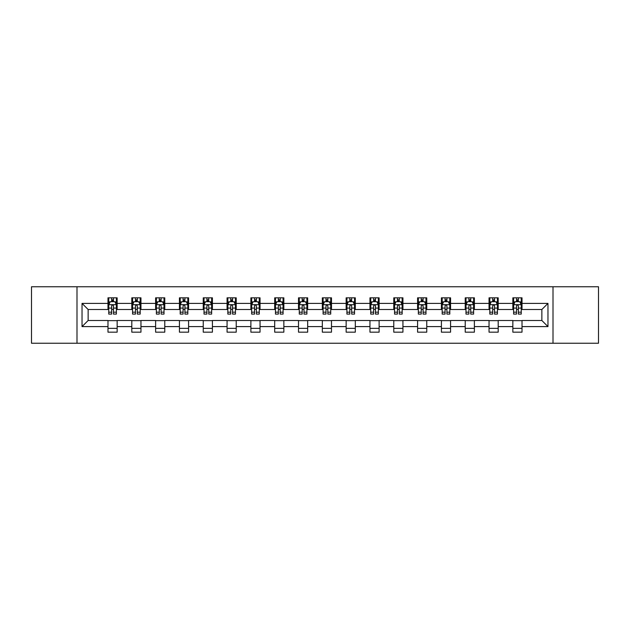 <?xml version="1.0" encoding="UTF-8"?>
<svg xmlns="http://www.w3.org/2000/svg" width="630" height="630" viewBox="0 0 630 630"><rect width="100%" height="100%" fill="white"/><g stroke="black" fill="none" stroke-linecap="round" stroke-linejoin="round"><path stroke-width="0.94" d="M553.006 343.24L598.5 343.24L598.5 286.76L553.006 286.76L553.006 343.24L76.994 343.24L76.994 286.76L31.5 286.76L31.5 343.24L76.994 343.24M553.006 286.76L76.994 286.76M522.018 303.4L522.018 297.825L512.851 297.825L512.851 303.4L498.196 303.4L498.196 297.825L489.037 297.825L489.037 303.4L474.382 303.4L474.382 297.825L465.224 297.825L465.224 303.4L450.568 303.4L450.568 297.825L441.409 297.825L441.409 303.4L426.754 303.4L426.754 297.825L417.588 297.825L417.588 303.4L402.932 303.4L402.932 297.825L393.774 297.825L393.774 303.4L379.118 303.4L379.118 297.825L369.96 297.825L369.96 303.4L355.304 303.4L355.304 297.825L346.146 297.825L346.146 303.4L331.49 303.4L331.49 297.825L322.332 297.825L322.332 303.4L307.668 303.4L307.668 297.825L298.51 297.825L298.51 303.4L283.854 303.4L283.854 297.825L274.696 297.825L274.696 303.4L260.04 303.4L260.04 297.825L250.882 297.825L250.882 303.4L236.226 303.4L236.226 297.825L227.068 297.825L227.068 303.4L212.412 303.4L212.412 297.825L203.246 297.825L203.246 303.4L188.59 303.4L188.59 297.825L179.432 297.825L179.432 303.4L164.776 303.4L164.776 297.825L155.618 297.825L155.618 303.4L140.963 303.4L140.963 297.825L131.804 297.825L131.804 303.4L117.148 303.4L117.148 297.825L107.982 297.825L107.982 303.4L82.034 303.4L82.034 326.6L88.137 320.497L107.982 320.497L107.982 332.175L117.148 332.175L117.148 320.497L131.804 320.497L131.804 332.175L140.963 332.175L140.963 320.497L155.618 320.497L155.618 332.175L164.776 332.175L164.776 320.497L179.432 320.497L179.432 332.175L188.59 332.175L188.59 320.497L203.246 320.497L203.246 332.175L212.412 332.175L212.412 320.497L227.068 320.497L227.068 332.175L236.226 332.175L236.226 320.497L250.882 320.497L250.882 332.175L260.04 332.175L260.04 320.497L274.696 320.497L274.696 332.175L283.854 332.175L283.854 320.497L298.51 320.497L298.51 332.175L307.668 332.175L307.668 320.497L322.332 320.497L322.332 332.175L331.49 332.175L331.49 320.497L346.146 320.497L346.146 332.175L355.304 332.175L355.304 320.497L369.96 320.497L369.96 332.175L379.118 332.175L379.118 320.497L393.774 320.497L393.774 332.175L402.932 332.175L402.932 320.497L417.588 320.497L417.588 332.175L426.754 332.175L426.754 320.497L441.409 320.497L441.409 332.175L450.568 332.175L450.568 320.497L465.224 320.497L465.224 332.175L474.382 332.175L474.382 320.497L489.037 320.497L489.037 332.175L498.196 332.175L498.196 320.497L512.851 320.497L512.851 332.175L522.018 332.175L522.018 320.497L541.863 320.497L541.863 309.503L522.018 309.503L522.018 303.4L547.966 303.4L547.966 326.6L522.018 326.6M512.851 326.6L498.196 326.6M489.037 326.6L474.382 326.6M465.224 326.6L450.568 326.6M441.409 326.6L426.754 326.6M417.588 326.6L402.932 326.6M393.774 326.6L379.118 326.6M369.96 326.6L355.304 326.6M346.146 326.6L331.49 326.6M322.332 326.6L307.668 326.6M298.51 326.6L283.854 326.6M274.696 326.6L260.04 326.6M250.882 326.6L236.226 326.6M227.068 326.6L212.412 326.6M203.246 326.6L188.59 326.6M179.432 326.6L164.776 326.6M155.618 326.6L140.963 326.6M131.804 326.6L117.148 326.6M107.982 326.6L82.034 326.6M512.851 303.4L512.851 309.503L498.196 309.503L498.196 303.4M489.037 303.4L489.037 309.503L474.382 309.503L474.382 303.4M465.224 303.4L465.224 309.503L450.568 309.503L450.568 303.4M441.409 303.4L441.409 309.503L426.754 309.503L426.754 303.4M417.588 303.4L417.588 309.503L402.932 309.503L402.932 303.4M393.774 303.4L393.774 309.503L379.118 309.503L379.118 303.4M369.96 303.4L369.96 309.503L355.304 309.503L355.304 303.4M346.146 303.4L346.146 309.503L331.49 309.503L331.49 303.4M322.332 303.4L322.332 309.503L307.668 309.503L307.668 303.4M298.51 303.4L298.51 309.503L283.854 309.503L283.854 303.4M274.696 303.4L274.696 309.503L260.04 309.503L260.04 303.4M250.882 303.4L250.882 309.503L236.226 309.503L236.226 303.4M227.068 303.4L227.068 309.503L212.412 309.503L212.412 303.4M203.246 303.4L203.246 309.503L188.59 309.503L188.59 303.4M179.432 303.4L179.432 309.503L164.776 309.503L164.776 303.4M155.618 303.4L155.618 309.503L140.963 309.503L140.963 303.4M131.804 303.4L131.804 309.503L117.148 309.503L117.148 303.4M107.982 303.4L107.982 309.503L88.137 309.503L82.034 303.4M88.137 309.503L88.137 320.497M547.966 326.6L541.863 320.497M541.863 309.503L547.966 303.4M107.982 301.644L108.746 301.644M111.652 301.644L113.479 301.644M116.385 301.644L117.148 301.644M107.982 309.354L108.746 309.354M111.652 309.354L113.479 309.354M116.385 309.354L117.148 309.354M107.982 320.646L117.148 320.646M107.982 328.356L117.148 328.356M131.804 320.646L140.963 320.646M131.804 328.356L140.963 328.356M131.804 301.644L132.568 301.644M135.466 301.644L137.301 301.644M140.199 301.644L140.963 301.644M131.804 309.354L132.568 309.354M135.466 309.354L137.301 309.354M140.199 309.354L140.963 309.354M155.618 320.646L164.776 320.646M155.618 328.356L164.776 328.356M155.618 301.644L156.382 301.644M159.28 301.644L161.115 301.644M164.013 301.644L164.776 301.644M155.618 309.354L156.382 309.354M159.28 309.354L161.115 309.354M164.013 309.354L164.776 309.354M179.432 320.646L188.59 320.646M179.432 328.356L188.59 328.356M179.432 301.644L180.196 301.644M183.094 301.644L184.929 301.644M187.827 301.644L188.59 301.644M179.432 309.354L180.196 309.354M183.094 309.354L184.929 309.354M187.827 309.354L188.59 309.354M203.246 320.646L212.412 320.646M203.246 328.356L212.412 328.356M203.246 301.644L204.01 301.644M206.916 301.644L208.743 301.644M211.648 301.644L212.412 301.644M203.246 309.354L204.01 309.354M206.916 309.354L208.743 309.354M211.648 309.354L212.412 309.354M227.068 320.646L236.226 320.646M227.068 328.356L236.226 328.356M227.068 301.644L227.832 301.644M230.73 301.644L232.564 301.644M235.463 301.644L236.226 301.644M227.068 309.354L227.832 309.354M230.73 309.354L232.564 309.354M235.463 309.354L236.226 309.354M250.882 320.646L260.04 320.646M250.882 328.356L260.04 328.356M250.882 301.644L251.646 301.644M254.544 301.644L256.378 301.644M259.276 301.644L260.04 301.644M250.882 309.354L251.646 309.354M254.544 309.354L256.378 309.354M259.276 309.354L260.04 309.354M274.696 320.646L283.854 320.646M274.696 328.356L283.854 328.356M274.696 301.644L275.46 301.644M278.358 301.644L280.192 301.644M283.091 301.644L283.854 301.644M274.696 309.354L275.46 309.354M278.358 309.354L280.192 309.354M283.091 309.354L283.854 309.354M298.51 320.646L307.668 320.646M298.51 328.356L307.668 328.356M298.51 301.644L299.274 301.644M302.18 301.644L304.007 301.644M306.912 301.644L307.668 301.644M298.51 309.354L299.274 309.354M302.18 309.354L304.007 309.354M306.912 309.354L307.668 309.354M322.332 320.646L331.49 320.646M322.332 328.356L331.49 328.356M322.332 301.644L323.088 301.644M325.993 301.644L327.82 301.644M330.726 301.644L331.49 301.644M322.332 309.354L323.088 309.354M325.993 309.354L327.82 309.354M330.726 309.354L331.49 309.354M346.146 320.646L355.304 320.646M346.146 328.356L355.304 328.356M346.146 301.644L346.909 301.644M349.808 301.644L351.642 301.644M354.54 301.644L355.304 301.644M346.146 309.354L346.909 309.354M349.808 309.354L351.642 309.354M354.54 309.354L355.304 309.354M369.96 320.646L379.118 320.646M369.96 328.356L379.118 328.356M369.96 301.644L370.724 301.644M373.621 301.644L375.456 301.644M378.354 301.644L379.118 301.644M369.96 309.354L370.724 309.354M373.621 309.354L375.456 309.354M378.354 309.354L379.118 309.354M393.774 320.646L402.932 320.646M393.774 328.356L402.932 328.356M393.774 301.644L394.537 301.644M397.435 301.644L399.27 301.644M402.168 301.644L402.932 301.644M393.774 309.354L394.537 309.354M397.435 309.354L399.27 309.354M402.168 309.354L402.932 309.354M417.588 320.646L426.754 320.646M417.588 328.356L426.754 328.356M417.588 301.644L418.351 301.644M421.257 301.644L423.084 301.644M425.99 301.644L426.754 301.644M417.588 309.354L418.351 309.354M421.257 309.354L423.084 309.354M425.99 309.354L426.754 309.354M441.409 320.646L450.568 320.646M441.409 328.356L450.568 328.356M441.409 301.644L442.173 301.644M445.071 301.644L446.906 301.644M449.804 301.644L450.568 301.644M441.409 309.354L442.173 309.354M445.071 309.354L446.906 309.354M449.804 309.354L450.568 309.354M465.224 320.646L474.382 320.646M465.224 328.356L474.382 328.356M465.224 301.644L465.987 301.644M468.885 301.644L470.72 301.644M473.618 301.644L474.382 301.644M465.224 309.354L465.987 309.354M468.885 309.354L470.72 309.354M473.618 309.354L474.382 309.354M489.037 320.646L498.196 320.646M489.037 328.356L498.196 328.356M489.037 301.644L489.801 301.644M492.699 301.644L494.534 301.644M497.432 301.644L498.196 301.644M489.037 309.354L489.801 309.354M492.699 309.354L494.534 309.354M497.432 309.354L498.196 309.354M512.851 320.646L522.018 320.646M512.851 328.356L522.018 328.356M512.851 301.644L513.615 301.644M516.521 301.644L518.348 301.644M521.254 301.644L522.018 301.644M512.851 309.354L513.615 309.354M516.521 309.354L518.348 309.354M521.254 309.354L522.018 309.354M113.479 299.809L111.652 299.809M116.385 312.173L113.479 312.173L113.479 314.086L116.385 314.086L116.385 304.77L114.857 301.715L110.274 301.715L108.746 304.77L108.746 314.086L111.652 314.086L111.652 312.173L108.746 312.173M108.746 304.77L108.746 297.825M116.385 304.77L116.385 297.825M111.652 301.715L111.652 297.825M113.479 297.825L113.479 301.715M113.479 312.173L113.479 305.92C112.872 304.739 112.258 304.739 111.652 305.92L111.652 312.173M137.301 299.809L135.466 299.809M140.199 312.173L137.301 312.173L137.301 314.086L140.199 314.086L140.199 304.77L138.671 301.715L134.088 301.715L132.568 304.77L132.568 314.086L135.466 314.086L135.466 312.173L132.568 312.173M132.568 304.77L132.568 297.825M140.199 304.77L140.199 297.825M135.466 301.715L135.466 297.825M137.301 297.825L137.301 301.715M137.301 312.173L137.301 305.92C136.686 304.739 136.08 304.739 135.466 305.92L135.466 312.173M161.115 299.809L159.28 299.809M164.013 312.173L161.115 312.173L161.115 314.086L164.013 314.086L164.013 304.77L162.485 301.715L157.91 301.715L156.382 304.77L156.382 314.086L159.28 314.086L159.28 312.173L156.382 312.173M156.382 304.77L156.382 297.825M164.013 304.77L164.013 297.825M159.28 301.715L159.28 297.825M161.115 297.825L161.115 301.715M161.115 312.173L161.115 305.92C160.5 304.739 159.894 304.739 159.28 305.92L159.28 312.173M184.929 299.809L183.094 299.809M187.827 312.173L184.929 312.173L184.929 314.086L187.827 314.086L187.827 304.77L186.307 301.715L181.724 301.715L180.196 304.77L180.196 314.086L183.094 314.086L183.094 312.173L180.196 312.173M180.196 304.77L180.196 297.825M187.827 304.77L187.827 297.825M183.094 301.715L183.094 297.825M184.929 297.825L184.929 301.715M184.929 312.173L184.929 305.92C184.322 304.739 183.708 304.739 183.094 305.92L183.094 312.173M208.743 299.809L206.916 299.809M211.648 312.173L208.743 312.173L208.743 314.086L211.648 314.086L211.648 304.77L210.121 301.715L205.537 301.715L204.01 304.77L204.01 314.086L206.916 314.086L206.916 312.173L204.01 312.173M204.01 304.77L204.01 297.825M211.648 304.77L211.648 297.825M206.916 301.715L206.916 297.825M208.743 297.825L208.743 301.715M208.743 312.173L208.743 305.92C208.136 304.739 207.522 304.739 206.916 305.92L206.916 312.173M232.564 299.809L230.73 299.809M235.463 312.173L232.564 312.173L232.564 314.086L235.463 314.086L235.463 304.77L233.935 301.715L229.351 301.715L227.832 304.77L227.832 314.086L230.73 314.086L230.73 312.173L227.832 312.173M227.832 304.77L227.832 297.825M235.463 304.77L235.463 297.825M230.73 301.715L230.73 297.825M232.564 297.825L232.564 301.715M232.564 312.173L232.564 305.92C231.95 304.739 231.344 304.739 230.73 305.92L230.73 312.173M256.378 299.809L254.544 299.809M259.276 312.173L256.378 312.173L256.378 314.086L259.276 314.086L259.276 304.77L257.749 301.715L253.173 301.715L251.646 304.77L251.646 314.086L254.544 314.086L254.544 312.173L251.646 312.173M251.646 304.77L251.646 297.825M259.276 304.77L259.276 297.825M254.544 301.715L254.544 297.825M256.378 297.825L256.378 301.715M256.378 312.173L256.378 305.92C255.764 304.739 255.158 304.739 254.544 305.92L254.544 312.173M280.192 299.809L278.358 299.809M283.091 312.173L280.192 312.173L280.192 314.086L283.091 314.086L283.091 304.77L281.563 301.715L276.987 301.715L275.46 304.77L275.46 314.086L278.358 314.086L278.358 312.173L275.46 312.173M275.46 304.77L275.46 297.825M283.091 304.77L283.091 297.825M278.358 301.715L278.358 297.825M280.192 297.825L280.192 301.715M280.192 312.173L280.192 305.92C279.586 304.739 278.972 304.739 278.358 305.92L278.358 312.173M304.007 299.809L302.18 299.809M306.912 312.173L304.007 312.173L304.007 314.086L306.912 314.086L306.912 304.77L305.385 301.715L300.801 301.715L299.274 304.77L299.274 314.086L302.18 314.086L302.18 312.173L299.274 312.173M299.274 304.77L299.274 297.825M306.912 304.77L306.912 297.825M302.18 301.715L302.18 297.825M304.007 297.825L304.007 301.715M304.007 312.173L304.007 305.92C303.4 304.739 302.786 304.739 302.18 305.92L302.18 312.173M327.82 299.809L325.993 299.809M330.726 312.173L327.82 312.173L327.82 314.086L330.726 314.086L330.726 304.77L329.199 301.715L324.615 301.715L323.088 304.77L323.088 314.086L325.993 314.086L325.993 312.173L323.088 312.173M323.088 304.77L323.088 297.825M330.726 304.77L330.726 297.825M325.993 301.715L325.993 297.825M327.82 297.825L327.82 301.715M327.82 312.173L327.82 305.92C327.214 304.739 326.6 304.739 325.993 305.92L325.993 312.173M351.642 299.809L349.808 299.809M354.54 312.173L351.642 312.173L351.642 314.086L354.54 314.086L354.54 304.77L353.013 301.715L348.437 301.715L346.909 304.77L346.909 314.086L349.808 314.086L349.808 312.173L346.909 312.173M346.909 304.77L346.909 297.825M354.54 304.77L354.54 297.825M349.808 301.715L349.808 297.825M351.642 297.825L351.642 301.715M351.642 312.173L351.642 305.92C351.028 304.739 350.422 304.739 349.808 305.92L349.808 312.173M375.456 299.809L373.621 299.809M378.354 312.173L375.456 312.173L375.456 314.086L378.354 314.086L378.354 304.77L376.827 301.715L372.251 301.715L370.724 304.77L370.724 314.086L373.621 314.086L373.621 312.173L370.724 312.173M370.724 304.77L370.724 297.825M378.354 304.77L378.354 297.825M373.621 301.715L373.621 297.825M375.456 297.825L375.456 301.715M375.456 312.173L375.456 305.92C374.842 304.739 374.236 304.739 373.621 305.92L373.621 312.173M399.27 299.809L397.435 299.809M402.168 312.173L399.27 312.173L399.27 314.086L402.168 314.086L402.168 304.77L400.648 301.715L396.065 301.715L394.537 304.77L394.537 314.086L397.435 314.086L397.435 312.173L394.537 312.173M394.537 304.77L394.537 297.825M402.168 304.77L402.168 297.825M397.435 301.715L397.435 297.825M399.27 297.825L399.27 301.715M399.27 312.173L399.27 305.92C398.664 304.739 398.05 304.739 397.435 305.92L397.435 312.173M423.084 299.809L421.257 299.809M425.99 312.173L423.084 312.173L423.084 314.086L425.99 314.086L425.99 304.77L424.462 301.715L419.879 301.715L418.351 304.77L418.351 314.086L421.257 314.086L421.257 312.173L418.351 312.173M418.351 304.77L418.351 297.825M425.99 304.77L425.99 297.825M421.257 301.715L421.257 297.825M423.084 297.825L423.084 301.715M423.084 312.173L423.084 305.92C422.478 304.739 421.864 304.739 421.257 305.92L421.257 312.173M446.906 299.809L445.071 299.809M449.804 312.173L446.906 312.173L446.906 314.086L449.804 314.086L449.804 304.77L448.276 301.715L443.693 301.715L442.173 304.77L442.173 314.086L445.071 314.086L445.071 312.173L442.173 312.173M442.173 304.77L442.173 297.825M449.804 304.77L449.804 297.825M445.071 301.715L445.071 297.825M446.906 297.825L446.906 301.715M446.906 312.173L446.906 305.92C446.292 304.739 445.686 304.739 445.071 305.92L445.071 312.173M470.72 299.809L468.885 299.809M473.618 312.173L470.72 312.173L470.72 314.086L473.618 314.086L473.618 304.77L472.091 301.715L467.515 301.715L465.987 304.77L465.987 314.086L468.885 314.086L468.885 312.173L465.987 312.173M465.987 304.77L465.987 297.825M473.618 304.77L473.618 297.825M468.885 301.715L468.885 297.825M470.72 297.825L470.72 301.715M470.72 312.173L470.72 305.92C470.106 304.739 469.5 304.739 468.885 305.92L468.885 312.173M494.534 299.809L492.699 299.809M497.432 312.173L494.534 312.173L494.534 314.086L497.432 314.086L497.432 304.77L495.912 301.715L491.329 301.715L489.801 304.77L489.801 314.086L492.699 314.086L492.699 312.173L489.801 312.173M489.801 304.77L489.801 297.825M497.432 304.77L497.432 297.825M492.699 301.715L492.699 297.825M494.534 297.825L494.534 301.715M494.534 312.173L494.534 305.92C493.928 304.739 493.314 304.739 492.699 305.92L492.699 312.173M518.348 299.809L516.521 299.809M521.254 312.173L518.348 312.173L518.348 314.086L521.254 314.086L521.254 304.77L519.726 301.715L515.143 301.715L513.615 304.77L513.615 314.086L516.521 314.086L516.521 312.173L513.615 312.173M513.615 304.77L513.615 297.825M521.254 304.77L521.254 297.825M516.521 301.715L516.521 297.825M518.348 297.825L518.348 301.715M518.348 312.173L518.348 305.92C517.742 304.739 517.128 304.739 516.521 305.92L516.521 312.173M116.345 304.692L108.785 304.692M108.746 301.904L110.187 301.904M114.944 301.904L116.385 301.904M111.652 308.078L108.746 308.078M116.385 308.078L113.479 308.078M113.479 300.778L111.652 300.778M140.159 304.692L132.599 304.692M132.568 301.904L134.001 301.904M138.765 301.904L140.199 301.904M135.466 308.078L132.568 308.078M140.199 308.078L137.301 308.078M137.301 300.778L135.466 300.778M163.973 304.692L156.421 304.692M156.382 301.904L157.815 301.904M162.579 301.904L164.013 301.904M159.28 308.078L156.382 308.078M164.013 308.078L161.115 308.078M161.115 300.778L159.28 300.778M187.795 304.692L180.235 304.692M180.196 301.904L181.629 301.904M186.393 301.904L187.827 301.904M183.094 308.078L180.196 308.078M187.827 308.078L184.929 308.078M184.929 300.778L183.094 300.778M211.609 304.692L204.049 304.692M204.01 301.904L205.451 301.904M210.207 301.904L211.648 301.904M206.916 308.078L204.01 308.078M211.648 308.078L208.743 308.078M208.743 300.778L206.916 300.778M235.423 304.692L227.863 304.692M227.832 301.904L229.265 301.904M234.029 301.904L235.463 301.904M230.73 308.078L227.832 308.078M235.463 308.078L232.564 308.078M232.564 300.778L230.73 300.778M259.237 304.692L251.685 304.692M251.646 301.904L253.079 301.904M257.843 301.904L259.276 301.904M254.544 308.078L251.646 308.078M259.276 308.078L256.378 308.078M256.378 300.778L254.544 300.778M283.051 304.692L275.499 304.692M275.46 301.904L276.893 301.904M281.657 301.904L283.091 301.904M278.358 308.078L275.46 308.078M283.091 308.078L280.192 308.078M280.192 300.778L278.358 300.778M306.873 304.692L299.313 304.692M299.274 301.904L300.707 301.904M305.471 301.904L306.912 301.904M302.18 308.078L299.274 308.078M306.912 308.078L304.007 308.078M304.007 300.778L302.18 300.778M330.687 304.692L323.127 304.692M323.088 301.904L324.529 301.904M329.293 301.904L330.726 301.904M325.993 308.078L323.088 308.078M330.726 308.078L327.82 308.078M327.82 300.778L325.993 300.778M354.501 304.692L346.949 304.692M346.909 301.904L348.343 301.904M353.107 301.904L354.54 301.904M349.808 308.078L346.909 308.078M354.54 308.078L351.642 308.078M351.642 300.778L349.808 300.778M378.315 304.692L370.763 304.692M370.724 301.904L372.157 301.904M376.921 301.904L378.354 301.904M373.621 308.078L370.724 308.078M378.354 308.078L375.456 308.078M375.456 300.778L373.621 300.778M402.137 304.692L394.577 304.692M394.537 301.904L395.971 301.904M400.735 301.904L402.168 301.904M397.435 308.078L394.537 308.078M402.168 308.078L399.27 308.078M399.27 300.778L397.435 300.778M425.951 304.692L418.391 304.692M418.351 301.904L419.793 301.904M424.549 301.904L425.99 301.904M421.257 308.078L418.351 308.078M425.99 308.078L423.084 308.078M423.084 300.778L421.257 300.778M449.765 304.692L442.205 304.692M442.173 301.904L443.607 301.904M448.371 301.904L449.804 301.904M445.071 308.078L442.173 308.078M449.804 308.078L446.906 308.078M446.906 300.778L445.071 300.778M473.579 304.692L466.027 304.692M465.987 301.904L467.421 301.904M472.185 301.904L473.618 301.904M468.885 308.078L465.987 308.078M473.618 308.078L470.72 308.078M470.72 300.778L468.885 300.778M497.401 304.692L489.841 304.692M489.801 301.904L491.235 301.904M495.999 301.904L497.432 301.904M492.699 308.078L489.801 308.078M497.432 308.078L494.534 308.078M494.534 300.778L492.699 300.778M521.215 304.692L513.655 304.692M513.615 301.904L515.056 301.904M519.813 301.904L521.254 301.904M516.521 308.078L513.615 308.078M521.254 308.078L518.348 308.078M518.348 300.778L516.521 300.778"/></g></svg>
